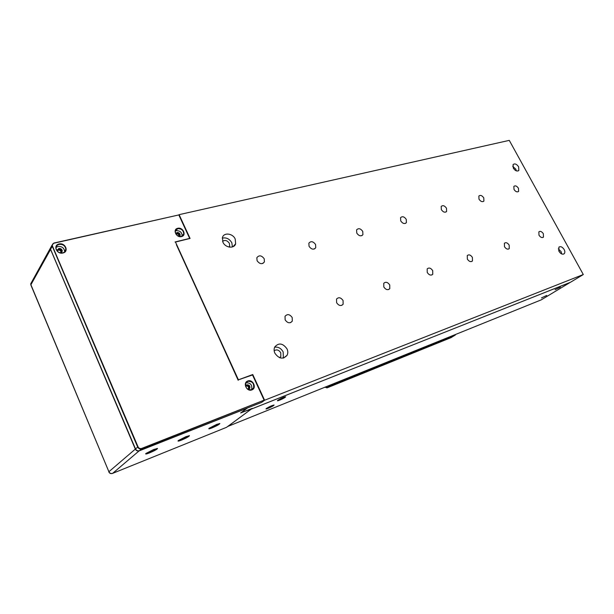 <?xml version="1.0" encoding="UTF-8"?>
<svg xmlns="http://www.w3.org/2000/svg" width="614" height="614" viewBox="0 0 614 614"><rect width="100%" height="100%" fill="white"/><g stroke="black" fill="none" stroke-linecap="round" stroke-linejoin="round"><path stroke-width="0.92" d="M227.886 426.408L541.172 299.893L570.176 282.417L251.318 409.07M251.41 409.001L227.901 426.392L541.172 299.893M277.942 400.213L277.697 400.405C275.816 401.886 283 398.931 285.172 397.327L285.656 396.782C283.822 397.089 281.243 398.233 277.942 400.213M266.499 408.402L266.276 408.579C264.465 410.006 271.565 407.067 273.637 405.532L274.097 405.025C272.271 405.34 269.746 406.468 266.499 408.402M541.487 297.913L546.706 295.449L541.487 297.913M555.079 289.693L560.359 287.198L555.079 289.693M257.082 260.735L256.852 257.696C259.07 254.925 261.526 255.286 264.204 258.763L264.419 261.856C262.193 264.58 259.745 264.204 257.082 260.735M285.142 319.879L285.026 316.317C287.321 313.746 289.716 314.145 292.195 317.522L292.295 321.153C289.992 323.67 287.605 323.248 285.142 319.879M309.049 246.329L308.865 243.159C310.945 240.857 313.186 241.31 315.581 244.518L315.749 247.726C313.67 249.99 311.436 249.522 309.049 246.329M336.61 302.71L336.533 299.064C338.667 296.953 340.847 297.452 343.072 300.553L343.119 304.237C340.993 306.317 338.821 305.803 336.61 302.71M356.765 233.097L356.604 229.874C358.545 227.94 360.595 228.462 362.767 231.432L362.912 234.686C360.971 236.59 358.921 236.06 356.765 233.097M383.804 286.961L383.75 283.323C385.715 281.55 387.718 282.11 389.744 284.98L389.775 288.664C387.81 290.399 385.822 289.831 383.804 286.961M400.719 220.91L400.574 217.678C402.37 216.036 404.265 216.604 406.261 219.367L406.399 222.621C404.595 224.24 402.7 223.665 400.719 220.91M427.237 272.478L427.183 268.871C429.002 267.374 430.844 267.965 432.709 270.644L432.747 274.274C430.936 275.747 429.094 275.149 427.237 272.478M441.343 209.643L441.197 206.442C442.871 205.038 444.628 205.621 446.478 208.215L446.616 211.431C444.943 212.828 443.185 212.229 441.343 209.643M467.338 259.093L467.277 255.562C468.95 254.273 470.662 254.887 472.404 257.404L472.458 260.958C470.784 262.224 469.073 261.602 467.338 259.093M479.004 199.197L478.851 196.05C480.401 194.83 482.044 195.436 483.771 197.877L483.916 201.039C482.366 202.244 480.731 201.63 479.004 199.197M504.485 246.705L504.393 243.259C505.951 242.139 507.54 242.768 509.183 245.132L509.259 248.593C507.709 249.698 506.113 249.069 504.485 246.705M514.018 189.488L513.849 186.41C515.292 185.336 516.827 185.95 518.454 188.26L518.615 191.353C517.172 192.412 515.637 191.791 514.018 189.488M538.977 235.193L538.869 231.846C540.312 230.864 541.801 231.493 543.352 233.734L543.459 237.104C542.016 238.071 540.527 237.434 538.977 235.193M251.433 408.985L240.98 412.738M247.81 389.23L248.501 388.578L248.478 387.096C247.626 385.838 246.69 385.638 245.677 386.498M178.797 236.306L178.804 235.047C178.014 233.873 177.093 233.596 176.041 234.226M235.208 239.023C232.79 233.282 223.734 232.199 222.429 237.572L222.897 242.162C225.307 247.902 234.264 248.985 235.638 243.766L235.208 239.023M232.422 246.935L231.839 242.806C229.49 238.838 226.313 237.28 222.291 238.132M229.222 247.104L229.667 246.245L229.406 243.428C227.403 240.458 225.123 239.744 222.552 241.302M287.007 348.875C282.824 343.142 278.741 342.505 274.757 346.964C273.859 348.898 273.905 350.978 274.895 353.219C279.009 358.906 283.069 359.604 287.068 355.306C288.05 353.334 288.035 351.185 287.007 348.875M283.369 358.054L283.169 351.952C281.128 348.307 278.288 346.726 274.642 347.202M279.815 357.762L280.813 356.627L280.775 352.812C278.879 349.873 276.676 349.189 274.166 350.74M564.143 249.499C562.332 246.851 560.582 246.084 558.87 247.181L558.993 251.341C560.789 253.981 562.547 254.764 564.251 253.682C565.072 252.661 565.034 251.272 564.143 249.499M561.733 253.966L561.043 251.51L558.295 248.9M560.29 253.014L558.633 250.566M518.615 166.793C516.643 164.015 514.793 163.27 513.081 164.56L513.319 168.144C515.284 170.915 517.134 171.667 518.845 170.393L518.615 166.793M516.359 170.876L515.752 169.073L512.705 166.356M514.862 170.009L513.235 167.99M247.342 408.034L261.587 402.408M264.596 400.244L252.753 374.525L238.409 379.82L175.481 242.039L190.079 238.455L179.111 214.654L509.275 140.368L583.3 274.535L264.596 400.244L261.602 402.439M264.127 400.159L141.704 448.803C139.931 449.302 138.58 448.704 137.666 447.023L51.929 245.377L53.879 243.06L178.92 214.908L54.063 243.19C52.566 243.681 52.044 244.664 52.497 246.13L138.043 446.831C138.871 448.343 140.084 448.872 141.68 448.427L264.127 400.159L252.523 374.962L252.753 374.525M252.523 374.962L238.409 379.82M238.171 380.266L175.481 242.039M189.795 238.524L179.111 214.654M583.3 274.535L570.444 282.286L251.456 409.047M241.01 412.8L247.358 408.072M59.082 243.988C65.245 242.353 69.29 251.748 62.935 252.999C56.734 254.687 52.689 245.186 59.082 243.988M62.751 252.868C64.716 252.308 65.752 251.095 65.867 249.223C65.23 245.738 62.981 244.126 59.121 244.38C57.11 244.94 56.058 246.183 55.974 248.102C56.665 251.563 58.921 253.152 62.751 252.868M247.772 381.002C252.861 378.853 257.136 388.132 251.863 389.905C246.744 392.116 242.453 382.722 247.772 381.002M251.625 389.744L253.544 387.994C254.25 383.397 252.331 381.179 247.78 381.355L245.8 383.182C245.17 387.772 247.112 389.959 251.625 389.744M177.722 228.301C182.918 226.858 186.894 235.484 181.521 236.574C176.295 238.063 172.311 229.344 177.722 228.301M181.314 236.459L183.709 234.095C183.609 230.442 181.621 228.631 177.738 228.661L175.305 231.079C175.458 234.725 177.461 236.52 181.314 236.459M189.741 238.539L178.889 215.069M175.036 241.977L189.634 238.401M176.402 244.71L236.996 377.426M240.55 379.137L252.515 374.709L264.358 400.42L261.717 402.354L139.516 450.653C137.743 451.152 136.4 450.561 135.494 448.888L138.043 446.831M57.225 249.898L58.345 249.276C60.356 249.138 61.53 249.975 61.868 251.786L61.791 252.308M175.857 233.527L176.479 233.251C178.497 233.228 179.534 234.164 179.595 236.068L179.526 236.298M246.022 385.431L246.137 385.377C248.509 385.277 249.507 386.429 249.146 388.823L248.931 389.161M51.415 246.306L50.333 248.263L50.54 249.207L135.494 448.888M64.593 251.955L64.654 251.303C64.025 247.833 61.784 246.222 57.931 246.483L56.02 247.434M60.686 252.922L62.313 251.003C61.976 249.192 60.801 248.355 58.79 248.493L57.156 250.428L57.294 251.157C58.368 249.691 59.573 249.744 60.901 251.333L60.686 252.922M179.28 236.444L180.171 235.331C180.117 233.427 179.073 232.483 177.055 232.506L175.781 233.796M182.135 236.144L182.158 236.068C182.059 232.422 180.079 230.618 176.203 230.657L175.328 230.994M247.949 389.322L249.844 388.278C250.205 385.876 249.2 384.732 246.828 384.824L245.631 386.344M251.464 389.798L251.663 389.445C252.392 384.924 250.504 382.714 246.007 382.806M212.053 427.897C209.205 428.986 208.23 429.117 209.121 428.288L216.619 424.427L219.85 423.545C219.382 424.412 216.78 425.863 212.053 427.897M208.952 428.426L212.045 427.559L219.497 423.506M181.544 440.092C178.467 441.274 177.4 441.428 178.352 440.537L185.904 436.669L189.434 435.702C188.982 436.569 186.357 438.035 181.544 440.092M178.16 440.699L181.529 439.747C185.42 438.112 187.922 436.777 189.028 435.756L189.074 435.664M149.532 452.894C146.186 454.176 145.019 454.345 146.04 453.401L153.661 449.525L157.506 448.473C157.084 449.333 154.421 450.806 149.532 452.894M145.825 453.585L149.509 452.549C153.454 450.891 155.979 449.548 157.084 448.527L157.138 448.427M108.832 471.959L108.793 471.844C109.538 473.386 110.75 473.916 112.446 473.432L226.535 427.329L252.27 408.371L240.657 412.976L247.005 408.249L139.317 450.822C137.544 451.321 136.208 450.73 135.295 449.057L50.187 248.524L30.708 283.822L30.9 284.719L108.893 471.736L135.517 448.949M57.171 250.673C58.537 249.238 59.896 249.391 61.262 251.141L61.139 252.768M331.015 384.763L455.427 334.737M327.423 387.71L450.975 337.654L455.381 334.991L331.092 385.231L327.032 387.864L325.512 387.365M325.197 387.112L327.162 387.549L331.092 385.231L330.7 384.886M50.54 249.207L52.497 246.13M141.68 448.427L139.516 450.653M139.309 450.722L112.669 473.34C110.988 473.831 109.737 473.294 108.893 471.736L30.83 284.896L50.601 249.361M31.744 281.949L30.708 283.822L30.961 285.203M112.669 473.34L226.535 427.329M451.42 337.47L327.162 387.549M518.201 170.907L518.845 170.393M563.591 254.104L564.251 253.682M279.523 357.655L280.813 356.627M283.683 357.977L287.068 355.306M228.945 247.043L229.667 246.245M232.99 246.713L235.638 243.766M247.726 389.176L248.501 388.578M543.459 237.104L542.883 237.488M518.615 191.353L518.055 191.783M509.259 248.593L508.584 249.069M483.916 201.039L483.256 201.553M472.458 260.958L471.659 261.533M446.616 211.431L445.833 212.068M432.747 274.274L431.788 274.988M406.399 222.621L405.478 223.404M389.775 288.664L388.601 289.562M362.912 234.686L361.815 235.669M343.119 304.237L341.676 305.396M315.749 247.726L314.429 248.977M292.295 321.153L290.499 322.672M264.419 261.856L262.823 263.467M64.654 251.303L65.867 249.223M61.868 251.786L62.313 251.003M179.595 236.068L180.171 235.331M249.146 388.823L249.844 388.278M182.158 236.068L183.709 234.095M251.663 389.445L253.544 387.994M51.929 245.377L50.333 248.263M60.494 252.899L61.039 251.963"/></g></svg>
